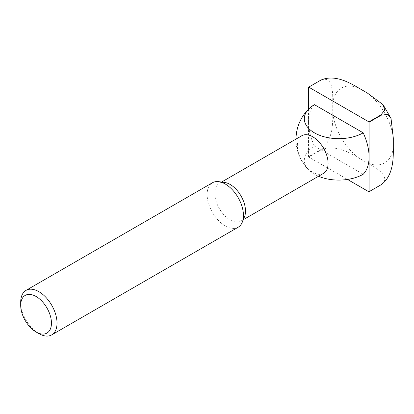 <?xml version="1.0" encoding="UTF-8"?>
<svg xmlns="http://www.w3.org/2000/svg" width="414" height="414" viewBox="0 0 414 414"><rect width="100%" height="100%" fill="white"/><g stroke="black" fill="none" stroke-linecap="round" stroke-linejoin="round"><path stroke-width="0.31" stroke-dasharray="2.07 1.55" d="M244.488 216.822A21.73 12.544 60 0 1 241 221.019A21.73 12.544 60 0 1 224.253 215.197A21.73 12.544 60 0 1 214.773 193.333A21.73 12.544 60 0 1 219.27 183.386A21.73 12.544 60 0 1 224.652 182.465M323.588 173.337A21.73 12.544 60 0 1 312.725 172.26A21.73 12.544 60 0 1 297.361 145.65A21.73 12.544 60 0 1 301.858 135.704M238.128 227.25A25.689 14.832 60 0 1 218.333 220.367A25.689 14.832 60 0 1 207.119 194.518A25.689 14.832 60 0 1 212.439 182.76M38.864 333.606A25.689 14.832 60 0 1 20.7 302.148M363.197 174.253L314.423 146.095A34.486 19.913 0 0 0 309.351 170.527A34.486 19.913 0 0 0 314.423 174.253A34.486 19.913 0 0 0 318.506 176.271M308.534 109.187L308.534 121.985A42.813 24.716 60 0 1 314.423 104.67M314.423 146.095A42.813 24.716 60 0 1 308.534 121.985L308.534 156.73L320.643 149.739C332.608 141.029 332.928 124.091 332.752 112.96L332.752 103.045C332.928 91.711 332.608 75.136 320.643 80.244L308.534 87.235M368.9 191.791L381.009 184.799C391.416 176.99 377.221 168.431 367.316 162.914L358.736 157.957C349.178 152.243 334.352 144.046 320.824 150.054L308.715 157.046L347.506 179.443M308.715 157.046A60.366 34.854 60 0 1 308.534 156.73M367.316 93A43.242 24.964 60 0 1 393.3 138.002M393.3 147.912A43.242 24.964 60 0 1 367.316 162.914M358.736 157.957A43.242 24.964 60 0 1 332.752 112.96M332.752 103.045A43.242 24.964 60 0 1 358.736 88.047M320.824 150.054A60.366 34.854 60 0 1 320.643 149.739M243.318 219.684L241 221.019M296 139.088A42.813 42.813 0 0 0 309.351 170.527M221.588 182.051L219.27 183.386"/><path stroke-width="0.62" d="M20.7 305.361L20.7 302.148A25.689 14.832 60 0 1 26.02 290.385L212.439 182.76A25.689 14.832 60 0 1 218.804 181.668L224.652 182.465A21.73 12.544 60 0 1 245.497 211.073A21.73 12.544 60 0 1 244.488 216.822L242.252 222.287A25.689 14.832 60 0 1 238.128 227.25L51.709 334.879A25.689 14.832 60 0 1 38.864 333.606L36.08 331.997A21.745 12.555 60 0 1 20.7 305.361A21.745 12.555 60 0 1 36.08 296.486A21.745 12.555 60 0 1 51.455 323.122A21.745 12.555 60 0 1 36.08 331.997M221.588 182.051L301.858 135.704A21.73 12.544 60 0 1 312.725 136.78A21.73 12.544 60 0 1 328.09 163.39A21.73 12.544 60 0 1 323.588 173.337L243.318 219.684M218.804 181.668A25.689 14.832 60 0 1 243.448 215.492A25.689 14.832 60 0 1 242.252 222.287M26.02 290.385A25.689 14.832 60 0 1 45.814 297.268A25.689 14.832 60 0 1 57.028 323.122A25.689 14.832 60 0 1 51.709 334.879M318.506 176.271A34.486 19.913 0 0 0 363.197 174.253A42.813 24.716 60 0 0 369.081 156.942L369.081 122.192L381.19 115.201L387.245 114.419L391.039 118.471L393.3 138.002L393.3 147.912C393.471 159.048 393.155 175.986 381.19 184.696L369.081 191.687L369.081 156.942A42.813 24.716 60 0 0 363.197 132.832A34.486 19.913 180 0 1 314.423 132.832A34.486 19.913 180 0 1 309.351 108.396A34.486 19.913 180 0 1 314.423 104.67L363.197 132.832M368.9 121.876L308.715 87.131L320.824 80.14C334.352 74.132 349.178 82.329 358.736 88.047L367.316 93L383.1 104.721L384.715 110.036L381.009 114.89L368.9 121.876A60.366 34.854 60 0 1 369.081 122.192M308.534 109.187L308.534 87.235A60.366 34.854 60 0 1 308.627 87.183A60.366 34.854 60 0 1 308.715 87.131M347.506 179.443L368.9 191.791A60.366 34.854 60 0 0 368.993 191.739A60.366 34.854 60 0 0 369.081 191.687M320.736 80.192A60.366 34.854 60 0 0 320.643 80.244A60.366 34.854 60 0 1 320.736 80.192A60.366 34.854 60 0 1 320.824 80.14A60.366 34.854 60 0 0 320.736 80.192L308.627 87.183M381.009 114.89A60.366 34.854 60 0 1 381.19 115.201M309.351 108.396A42.813 42.813 0 0 0 296 139.088M383.1 104.721L391.039 118.471M381.103 184.747L368.993 191.739"/></g></svg>
